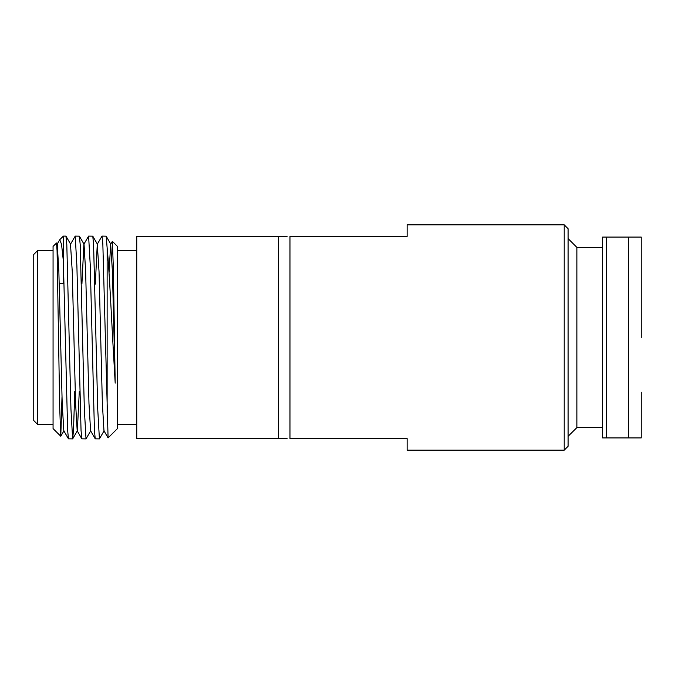 <?xml version="1.0" encoding="UTF-8"?>
<svg xmlns="http://www.w3.org/2000/svg" width="675" height="675" viewBox="0 0 675 675"><rect width="100%" height="100%" fill="white"/><g stroke="black" fill="none" stroke-linecap="round" stroke-linejoin="round"><path stroke-width="1.01" d="M564.216 224.843L568.08 228.707L568.08 446.293L564.216 450.157L564.216 224.843L407.135 224.843L407.135 236.427L289.972 236.427L289.972 438.573L407.135 438.573L407.135 450.157L564.216 450.157M287.094 236.427L278.378 236.427L278.378 438.573L287.094 438.573M278.91 236.427L136.755 236.427L136.755 438.573L278.91 438.573M102.001 236.107L106.169 236.166L107.139 247.852C108.886 265.857 110.742 301.725 112.598 337.5L115.189 383.13L113.425 269.933L112.371 241.338L117.442 246.409L117.442 428.591L108.084 437.889L102.836 243.827L102.001 236.107L97.276 244.223L99.031 271.493L102.372 403.507L103.975 430.777L108.084 437.889M107.139 247.852L107.139 413.21M112.371 241.338L110.666 244.223L112.421 271.493L115.189 383.13M59.737 239.735L63.366 236.107L65.931 236.107L66.808 244.544L70.951 409.193L72.622 438.893L68.453 438.834L67.652 430.456L63.366 261.082L61.552 244.358L59.737 239.735L57.105 244.223M72.622 438.893L73.499 430.456L74.773 391.331M75.22 236.107L79.388 236.166L80.198 244.544L84.341 409.193L86.012 438.893L81.844 438.834L81.042 430.456L76.891 265.807L75.22 236.107L70.495 244.223L72.25 271.493L75.592 403.507L77.195 430.777L81.844 438.834M86.012 438.893L90.737 430.777M88.611 236.107L92.779 236.166L93.589 244.544L97.732 409.193L99.402 438.893L95.234 438.834L94.433 430.456L90.281 265.807L88.611 236.107L83.886 244.223L81.928 283.829M99.402 438.893L104.127 430.777M63.366 283.424L63.366 236.107M60.742 436.278L59.687 406.865L57.071 250.83L56.548 242.992L53.063 246.409L53.063 428.591L60.792 436.261L62.007 396.782M37.614 424.406L33.75 420.55L33.75 254.45L37.614 250.594L37.614 424.406L53.063 424.406M280.614 236.427L281.433 236.427M284.555 438.573L283.399 438.573M57.822 248.434L57.181 254.087M56.548 242.992L57.257 244.223L58.86 271.493L62.201 403.507L63.804 430.777L68.453 438.834M72.697 438.834L77.347 430.777L79.304 391.23M79.388 236.166L84.037 244.223L85.641 271.493L88.982 403.507L90.585 430.777L95.234 438.834M95.31 284.116L97.276 244.223M109.029 272.945L110.666 244.223M602.623 437.932L602.623 237.068L606.487 237.068L606.487 437.932L602.623 437.932L633.901 437.932M602.623 237.068L641.233 237.068L628.374 237.068L628.374 437.932L641.233 437.932L628.374 437.932M641.25 392.217L641.233 437.932M568.08 238.579L576.872 247.371L576.872 427.629L602.623 427.629M576.872 427.629L568.08 436.328M641.233 237.068L641.25 337.5M117.442 424.406L136.755 424.406M63.973 283.433L59.206 283.331M37.614 250.594L53.063 250.594M106.169 236.166L110.818 244.223M92.779 236.166L97.428 244.223M65.998 236.166L70.647 244.223M60.792 436.261L63.956 430.777M117.442 250.594L136.755 250.594M576.872 247.371L602.623 247.371"/></g></svg>
